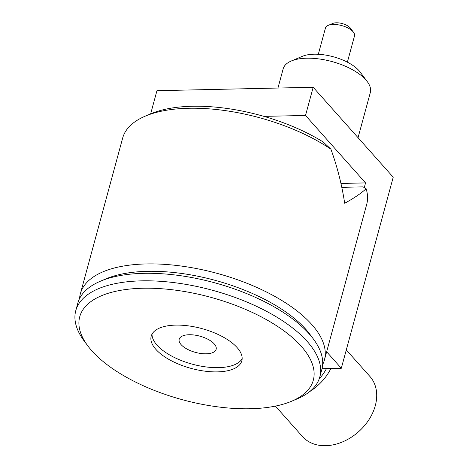 <?xml version="1.0" encoding="UTF-8"?>
<svg xmlns="http://www.w3.org/2000/svg" width="469" height="469" viewBox="0 0 469 469"><rect width="100%" height="100%" fill="white"/><g stroke="black" fill="none" stroke-linecap="round" stroke-linejoin="round"><path stroke-width="0.7" d="M87.814 345.87L84.227 341.051A126.442 55.512 15.2 0 1 75.779 310.648L77.819 303.132A126.442 55.512 15.2 0 1 100.489 281.183L106.023 278.844A121.02 53.132 15.2 0 1 305.788 329.291A121.02 53.132 15.2 0 1 309.816 334.215L313.403 339.028A126.442 55.512 15.2 0 1 321.851 369.431L319.811 376.953A126.442 55.512 15.2 0 1 297.141 398.902L291.607 401.235A121.02 53.132 15.2 0 1 182.588 399.77A121.02 53.132 15.2 0 1 87.814 345.87A121.02 53.132 15.2 0 1 147.202 288.201A121.02 53.132 15.2 0 1 301.192 346.204A121.02 53.132 15.2 0 1 291.607 401.235M100.489 281.183A126.442 55.512 15.2 0 1 309.2 333.887A126.442 55.512 15.2 0 1 313.403 339.028M75.779 310.648A126.442 55.512 15.2 0 1 176.109 282.889A126.442 55.512 15.2 0 1 307.16 341.403A126.442 55.512 15.2 0 1 319.811 376.953M237.138 347.611A46.964 20.618 15.2 0 1 241.84 360.813A46.964 20.618 15.2 0 1 191.112 368.394A46.964 20.618 15.2 0 1 151.194 336.185A46.964 20.618 15.2 0 1 188.462 325.873A46.964 20.618 15.2 0 1 237.138 347.611M242.156 358.627A46.964 20.618 15.2 0 1 192.261 364.167A46.964 20.618 15.2 0 1 152.026 334.139M214.227 343.906A19.147 8.407 15.2 0 1 216.145 349.288A19.147 8.407 15.2 0 1 195.462 352.383A19.147 8.407 15.2 0 1 179.187 339.251A19.147 8.407 15.2 0 1 194.383 335.048A19.147 8.407 15.2 0 1 214.227 343.906M358.052 137.687L370.322 92.522A45.159 19.827 -164.8 0 0 367.303 81.665L360.122 72.033A34.319 15.067 -164.8 0 0 333.248 56.749A34.319 15.067 -164.8 0 0 302.335 56.333L291.267 61.005A45.159 19.827 -164.8 0 0 283.165 68.843L277.953 88.043M367.303 81.665A45.159 19.827 -164.8 0 0 331.941 61.55A45.159 19.827 -164.8 0 0 291.267 61.005M322.045 368.693L341.309 368.271L393.221 177.206L313.181 87.269L305.518 115.462L263.936 116.371M326.647 351.791L341.309 368.271M150.649 113.873L156.945 90.693L313.181 87.269M340.945 183.449L365.55 182.91L305.518 115.462M365.55 182.91L364.284 187.571M347.377 62.166L354.511 35.908A15.055 6.607 -164.8 0 0 353.503 32.285A15.055 6.607 -164.8 0 0 353.005 31.675A15.055 6.607 -164.8 0 0 328.153 25.396A15.055 6.607 -164.8 0 0 325.457 28.011L318.316 54.275M328.153 25.396L332.767 23.45A10.541 4.626 15.2 0 1 342.259 23.579A10.541 4.626 15.2 0 1 350.513 28.275L353.503 32.285M145.337 116.113L150.871 113.774A121.02 53.132 15.2 0 1 323.065 141.902L330.897 149.154A126.442 55.512 -164.8 0 0 145.337 116.113A126.442 55.512 -164.8 0 0 122.667 138.062L80.375 293.735A126.442 55.512 15.2 0 1 216.942 273.316A126.442 55.512 15.2 0 1 324.407 360.04A126.442 55.512 15.2 0 1 322.66 364.606M324.407 360.04L366.699 204.367A126.442 55.512 -164.8 0 0 366.119 188.726L363.088 186.873L341.795 187.336M79.566 298.56A126.442 55.512 15.2 0 1 80.375 293.735M330.897 149.154C337.258 166.688 341.854 184.727 344.686 203.27C353.896 198.258 361.042 193.41 366.119 188.726M311.504 336.595A121.02 53.132 -164.8 0 0 215.042 280.31A121.02 53.132 -164.8 0 0 103.362 280.04M346.298 349.921L369.971 376.519A45.159 33.662 138.3 0 1 358.621 431.685A45.159 33.662 138.3 0 1 302.505 436.563L275.403 406.107M330.903 368.499A45.159 33.662 138.3 0 1 309.628 391.656M326.483 368.593A40.187 29.963 138.3 0 1 319.19 378.905"/></g></svg>
